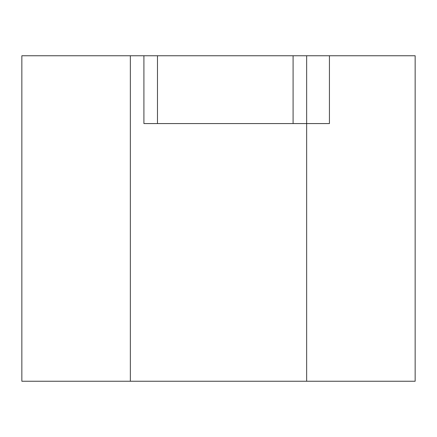 <?xml version="1.0" encoding="UTF-8"?>
<svg xmlns="http://www.w3.org/2000/svg" width="437" height="437" viewBox="0 0 437 437"><rect width="100%" height="100%" fill="white"/><g stroke="black" fill="none" stroke-linecap="round" stroke-linejoin="round"><path stroke-width="0.66" d="M21.85 381.244L21.85 55.756L130.346 55.756L130.346 381.244L21.85 381.244M306.654 381.244L306.654 123.567L293.09 123.567L293.09 55.756L415.15 55.756L415.15 381.244L130.346 381.244M293.09 123.567L143.91 123.567L143.91 55.756L130.346 55.756M143.91 55.756L157.473 55.756L157.473 123.567M293.09 55.756L157.473 55.756M306.654 55.756L306.654 123.567L329.432 123.567L329.432 55.756"/></g></svg>

